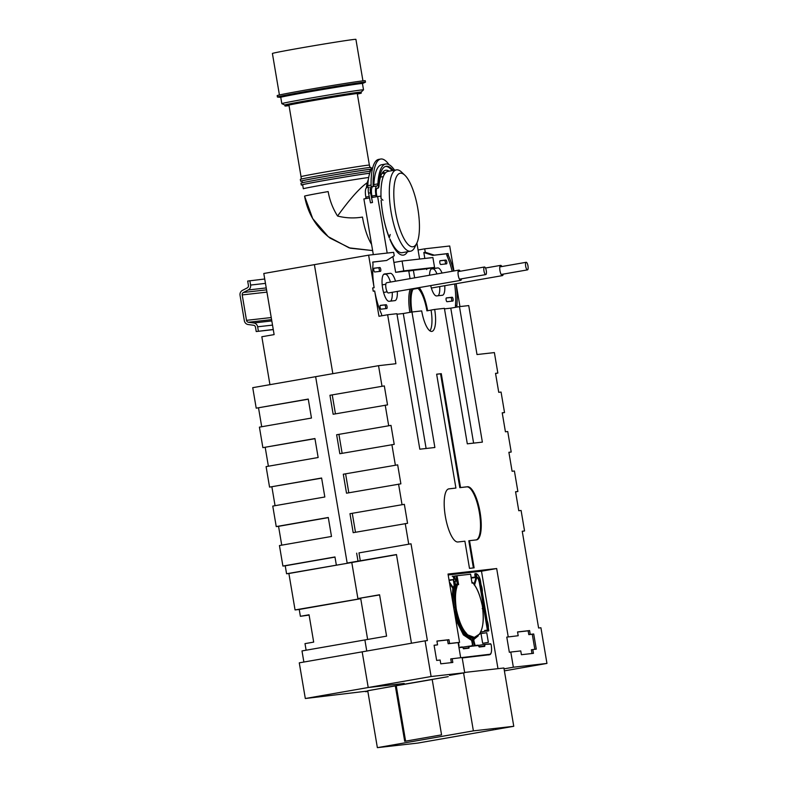 <?xml version="1.0" encoding="UTF-8"?>
<svg xmlns="http://www.w3.org/2000/svg" width="787" height="787" viewBox="0 0 787 787"><rect width="100%" height="100%" fill="white"/><g stroke="black" fill="none" stroke-linecap="round" stroke-linejoin="round"><path stroke-width="1.18" d="M367.313 182.653C359.816 187.818 349.9 198.944 337.564 216.031C345.729 218.117 354.032 218.471 362.463 217.074A34.421 10.408 80.1 0 0 371.572 244.354A34.421 10.408 -99.9 0 1 362.463 217.074C354.032 218.471 345.729 218.117 337.564 216.031C332.822 208.525 329.694 200.38 328.159 191.575A34.421 0.6 170.4 0 0 304.579 196.15A34.421 0.6 -9.6 0 1 328.159 191.575C329.694 200.38 332.822 208.525 337.564 216.031C349.9 198.944 359.816 187.818 367.313 182.653M368.69 177.498A34.421 0.6 170.4 0 0 326.91 184.217A34.421 0.6 170.4 0 0 303.329 188.782L302.651 184.758A34.421 0.6 -9.6 0 1 331.297 179.318A34.421 0.6 -9.6 0 1 368.906 173.376A34.421 0.6 -9.6 0 1 369.713 173.288M389.378 237.605A41.268 12.474 -99.9 0 1 387.932 233.818L387.411 232.332A38.11 11.52 -99.9 0 1 386.142 228.535M382.974 200.242L381.006 198.472A38.11 11.52 -99.9 0 1 380.967 195.501L380.957 193.927A41.268 12.474 -99.9 0 1 388.05 171.35L396.392 169.894A41.268 12.474 -99.9 0 1 396.618 169.854A41.268 12.474 -99.9 0 1 401.567 172.097L404.872 175.245A37.304 11.274 -99.9 0 1 417.73 208.053A37.304 11.274 -99.9 0 1 416.766 243.281A37.304 11.274 -99.9 0 1 396.884 218.648A37.304 11.274 -99.9 0 1 400.396 173.219A37.304 11.274 -99.9 0 1 404.872 175.245M416.766 243.281L414.719 247.364A41.268 12.474 -99.9 0 1 410.607 251.201L402.265 252.657A41.268 12.474 -99.9 0 1 389.988 239.051M387.932 233.818A41.268 12.474 -99.9 0 1 381.193 200.351M381.085 198.54A41.268 12.474 -99.9 0 1 380.957 193.927M365.886 198.58A40.422 12.218 -99.9 0 1 365.866 197.094A8.47 2.558 -99.9 0 1 366.811 187.66A8.47 2.558 -99.9 0 1 366.85 187.65L366.811 187.66M366.349 187.906A40.422 12.218 -99.9 0 1 368.355 179.525M410.607 251.201A41.268 12.474 -99.9 0 1 391.208 212.697A41.268 12.474 -99.9 0 1 396.392 169.894M302.316 182.771L302.011 180.971A34.421 0.6 -9.6 0 1 330.658 175.521A34.421 0.6 -9.6 0 1 368.257 169.579A34.421 0.6 -9.6 0 1 369.88 169.49L370.185 171.291M301.372 179.042L300.968 176.691A34.726 0.61 -9.6 0 1 329.871 171.192A34.726 0.61 -9.6 0 1 367.814 165.201A34.726 0.61 -9.6 0 1 369.447 165.113L369.851 167.464M302.041 181.138A35.809 0.63 -9.6 0 1 300.644 181.197L300.329 179.377A35.809 0.63 -9.6 0 1 330.137 173.711A35.809 0.63 -9.6 0 1 369.251 167.533A35.809 0.63 -9.6 0 1 370.943 167.434L371.248 169.254A35.809 0.63 -9.6 0 1 369.91 169.658M300.644 181.197A35.809 0.63 -9.6 0 1 330.442 175.531A35.809 0.63 -9.6 0 1 369.565 169.353A35.809 0.63 -9.6 0 1 371.248 169.254M302.68 184.935A35.809 0.63 -9.6 0 1 301.283 184.994L300.978 183.174A35.809 0.63 -9.6 0 1 330.776 177.508A35.809 0.63 -9.6 0 1 369.9 171.32A35.809 0.63 -9.6 0 1 370.431 171.261M301.283 184.994A35.809 0.63 -9.6 0 1 330.373 179.446A35.809 0.63 -9.6 0 1 369.742 173.199M357.357 94.066A38.691 0.679 170.4 0 0 361.292 93.092A38.691 0.679 170.4 0 0 359.472 93.2A38.691 0.679 170.4 0 0 317.2 99.88A38.691 0.679 170.4 0 0 284.992 105.999A38.691 0.679 170.4 0 0 289.026 105.625M361.292 93.092L361.125 92.109A38.691 0.679 170.4 0 0 359.305 92.207A38.691 0.679 170.4 0 0 317.033 98.887A38.691 0.679 170.4 0 0 284.825 105.015L284.992 105.999M361.125 92.118L363.505 89.856A41.426 0.718 170.4 0 0 363.515 89.836A41.426 0.718 170.4 0 0 361.567 89.944A41.426 0.718 170.4 0 0 316.305 97.096A41.426 0.718 170.4 0 0 281.825 103.648A41.426 0.718 170.4 0 0 281.844 103.668L284.825 105.025M363.515 89.836L362.443 83.53A41.426 0.718 170.4 0 0 360.495 83.638A41.426 0.718 170.4 0 0 315.233 90.79A41.426 0.718 170.4 0 0 280.762 97.352L281.825 103.648M362.453 83.55L365.404 82.202A44.662 0.777 170.4 0 0 365.493 82.133A44.662 0.777 170.4 0 0 363.387 82.251A44.662 0.777 170.4 0 0 314.593 89.964A44.662 0.777 170.4 0 0 277.427 97.037A44.662 0.777 170.4 0 0 277.526 97.067L280.762 97.372M365.493 82.133L365.247 80.717A44.662 0.777 170.4 0 0 363.151 80.835A44.662 0.777 170.4 0 0 314.357 88.537A44.662 0.777 170.4 0 0 277.181 95.611L277.427 97.037M362.935 80.854L355.911 39.35A42.35 0.738 170.4 0 0 353.924 39.458A42.35 0.738 170.4 0 0 307.648 46.777A42.35 0.738 170.4 0 0 272.4 53.477L279.424 94.981M273.256 329.487L256.218 331.543L273.286 329.615M264.727 279.001L247.679 281.067L248.426 285.445A2.312 2.204 -96.5 0 1 247.246 287.894L242.396 290.403A4.624 4.407 83.5 0 0 240.045 295.302L244.344 320.722A4.624 4.407 83.5 0 0 248.171 324.539L253.562 325.257A2.312 2.204 -96.5 0 1 255.48 327.166L256.218 331.543M272.518 325.11L257.644 326.792L258.392 331.17M257.644 326.792A4.624 4.407 -96.5 0 0 253.817 322.965L248.426 322.257A2.312 2.204 -96.5 0 1 246.508 320.339L242.209 294.918A2.312 2.204 -96.5 0 1 243.39 292.469L248.239 289.97A4.624 4.407 -96.5 0 0 250.591 285.061L249.853 280.684M503.227 274.112A5.194 1.574 -99.9 0 1 502.421 275.617A5.194 1.574 -99.9 0 1 499.961 270.679A5.194 1.574 -99.9 0 1 500.63 265.376A5.194 1.574 -99.9 0 1 501.899 266.527M460.198 271.24A5.194 1.574 80.1 0 0 458.929 270.098A5.194 1.574 80.1 0 0 458.27 275.489A5.194 1.574 80.1 0 0 460.72 280.339A5.194 1.574 80.1 0 0 461.526 278.824M458.929 270.098L386.624 282.74A5.194 1.574 80.1 0 0 385.974 288.131A5.194 1.574 80.1 0 0 388.414 292.971L460.72 280.339M526.188 262.278A3.846 1.161 80.1 0 0 526.169 262.287A3.846 1.161 80.1 0 0 525.686 266.272A3.846 1.161 80.1 0 0 527.497 269.872A3.846 1.161 80.1 0 0 527.979 265.908A3.846 1.161 80.1 0 0 526.188 262.278M484.487 267A3.846 1.161 80.1 0 0 484.458 267A3.846 1.161 80.1 0 0 483.975 270.994A3.846 1.161 80.1 0 0 485.786 274.584A3.846 1.161 80.1 0 0 486.277 270.63A3.846 1.161 80.1 0 0 484.487 267M488.363 642.359L486.74 632.748L481.014 633.565L482.657 643.313L488.363 642.359L483.051 643.284M474.777 574.52L475.987 574.372L476.361 576.596L475.161 576.773L474.777 574.52M487.133 620.648L488.363 627.888M482.303 592.09A5.007 1.515 80.1 0 0 482.126 588.824L482.038 588.273A5.007 1.515 80.1 0 0 481.123 585.085M453.371 587.604L454.522 584.249L453.45 587.938L449.446 582.085M454.522 584.249L453.391 579.655L449.121 580.531M452.387 599.901L452.781 588.174L453.145 587.781L453.499 589.591L453.155 604.446M471.866 640.844L471.984 640.126L472.918 640.018L473.272 640.687L474.404 645.94L473.735 640.579L473.203 639.585L472.279 639.683L472.092 640.766L472.928 645.763M476.066 579.242L475.25 577.589L476.066 579.242L474.433 584.643M479.932 583.216C479.175 579.399 478.171 577.324 476.922 576.989L476.676 577.432C477.857 577.786 478.781 579.744 479.47 583.295L483.612 604.987L483.454 606.157L482.421 606.275M465.963 635.876L472.554 638.542L473.597 638.326L467.744 636.309M464.3 634.361A50.801 15.356 80.1 0 0 465.953 636.044L467.891 634.961A49.984 15.11 -99.9 0 1 466.366 633.437L465.609 633.997C461.654 629.885 458.408 622.409 455.86 611.568L454.62 611.902C457.158 622.665 460.385 630.102 464.31 634.204L466.366 633.437M456.853 587.191C455.348 591.991 455.093 598.651 456.067 607.161L455.132 607.249C454.129 598.592 454.374 591.794 455.87 586.866L456.853 587.191L454.581 587.122C453.105 592.05 452.859 598.799 453.843 607.348L453.784 607.357A21.888 6.621 80.1 0 0 454.561 611.912M454.512 587.004A44.485 13.448 -99.9 0 1 455.368 584.407L458.605 584.643L457.542 578.396L456.568 578.612L456.096 575.838L470.626 574.195L471.019 576.901M454.473 576.035L456.096 575.838L454.493 576.035L455.781 581.219L454.945 581.318L455.466 584.397M449.033 580.039L454.138 579.458L453.243 576.95L453.755 576.477L452.21 576.291L453.41 576.163M454.925 614.873L462.933 633.486L471.472 639.664L472.613 645.084L472.436 646.166L469.16 646.54L468.944 648.173L463.464 648.793L462.717 647.268L458.988 647.691M461.025 657.666L489.957 654.263C491.55 653.525 491.964 650.387 491.196 644.858L490.537 643.756L484.467 644.445L490.94 644.071M478.457 645.379L484.448 644.445L484.231 646.088L479.057 646.668L484.703 646.393L484.92 644.76M478.112 645.163L474.886 645.527L478.112 645.163L479.224 647.012L484.703 646.393M478.211 635.699L473.961 639.378L473.853 640.657L475.2 645.852L478.466 645.488M482.48 606.6L483.513 606.482L484.054 607.584L487.733 629.334L487.576 630.515L484.644 631.351L488.796 630.554L484.89 630.997M471.128 577.54L476.784 576.901L476.155 573.595C478.722 575.14 480.257 578.179 480.719 582.705L488.816 630.653M479.283 634.214L474.374 637.391L467.891 634.961M453.784 607.357L456.067 607.161M456.775 611.361C459.274 621.956 462.471 629.266 466.386 633.279M479.726 633.466L479.342 634.371M480.326 632.492L480.69 631.666C483.12 626.934 483.779 619.182 482.657 608.43L482.264 608.587M474.02 584.682L474.561 585.184C477.601 589.483 480.06 595.828 481.949 604.239M472.416 582.488L473.007 583.088L472.033 583.128L470.98 576.871L472.003 582.724M474.374 637.391A0.767 0.738 83.5 0 1 473.804 638.277L468.167 636.398M457.542 578.396L456.381 578.671L457.277 583.915L458.605 584.643L457.503 584.043M456.804 584.121L457.68 584.751M455.86 611.568L455.624 611.637C458.162 622.438 461.408 629.905 465.353 634.037L465.609 633.997M471.472 639.664L471.187 640.106L463.366 634.893L455.693 619.448M462.205 657.942L489.78 654.686L462.185 657.814M462.343 646.944L458.919 647.327L462.717 647.268M462.697 647.16L468.698 646.225L468.472 647.868M472.023 645.852L468.698 646.225L472.033 645.852L472.131 645.133M468.491 647.858L463.297 648.449L468.944 648.173M472.466 645.084L472.643 645.606M453.932 580.757L453.115 580.098M473.804 638.277L474.345 638.188L473.804 638.277M472.19 582.38L472.957 583.019M482.205 608.597L482.657 608.43C483.956 617.884 483.287 625.754 480.7 632.05M489.799 654.676L489.78 654.686C491.482 654.056 491.954 650.78 491.216 644.858L491.196 644.858M476.096 573.595L474.886 573.733L476.41 574.697M483.356 606.502L483.474 607.23M485.805 618.139L487.783 629.826M481.811 594.569L479.893 583.226M488.609 630.908L486.71 631.213M480.788 632.099L484.644 631.351M481.152 632.059L483.002 631.853M484.674 630.476L487.173 630.19L487.271 629.403L483.592 607.653L482.539 607.003M488.599 654.951L489.957 654.263M484.448 644.445L490.527 643.756M474.6 645.379L474.571 644.848M474.433 644.868L473.744 640.648M478.24 635.866L473.961 639.378M479.47 583.295L483.454 606.157M454.01 584.643L455.466 584.456M454.945 581.367L455.781 581.219M384.292 172.963L385.591 172.737M384.597 174.006L384.164 172.501A40.039 12.1 80.1 0 0 383.751 173.189L384.184 174.704M389.132 171.163A40.039 12.1 80.1 0 0 385.689 170.277A40.039 12.1 80.1 0 0 382.354 172.825L384.164 172.501M382.354 172.825A40.039 12.1 80.1 0 0 381.941 173.514L383.751 173.189M380.495 177.085L383.308 176.593M370.579 192.795L372.507 202.495L370.49 202.849L368.552 193.149L370.579 192.795A5.391 1.633 80.1 0 1 371.179 186.794A5.391 1.633 80.1 0 1 371.208 186.785L372.9 186.598A8.47 2.558 -99.9 0 1 372.93 186.598L376.884 185.899M372.221 197.478L371.936 196.032A8.47 2.558 -99.9 0 1 372.881 186.598L376.924 185.889A8.47 2.558 -99.9 0 1 376.973 185.889L377.091 185.87A4.624 1.397 80.1 0 0 377.121 185.87A4.624 1.397 80.1 0 0 377.898 183.883A46.197 13.969 -99.9 0 1 385.709 164.021A46.197 13.969 -99.9 0 1 394.592 170.199M369.152 187.149L369.182 187.139A5.391 1.633 80.1 0 0 369.152 187.149A5.391 1.633 80.1 0 0 368.552 193.149M366.152 198.54L365.866 197.094L369.221 196.504M385.571 166.421A43.885 13.271 -99.9 0 1 392.172 170.631M381.941 173.514A40.039 12.1 80.1 0 0 379.029 185.771A6.158 1.859 -99.9 0 1 378.006 188.152A6.158 1.859 -99.9 0 1 377.967 188.162L377.101 188.26M388.994 164.64A44.269 13.389 80.1 0 0 380.711 159.033A44.269 13.389 80.1 0 0 373.166 186.549A4.624 1.397 80.1 0 0 373.845 184.591A46.197 13.969 -99.9 0 1 381.656 164.729L385.709 164.021M380.711 159.033L378.685 159.387A44.269 13.389 80.1 0 0 371.139 186.794M367.076 187.611A4.624 1.397 80.1 0 0 367.775 185.653A46.197 13.969 -99.9 0 1 372.822 167.365M376.275 196.77L375.989 195.324A8.47 2.558 -99.9 0 1 376.924 185.889M393.254 170.435A43.885 13.271 80.1 0 0 386.102 166.293A43.885 13.271 80.1 0 0 378.685 185.161A6.926 2.095 -99.9 0 1 377.514 188.142A6.926 2.095 -99.9 0 1 377.475 188.152L377.357 188.162A6.158 1.859 80.1 0 0 377.327 188.172A6.158 1.859 80.1 0 0 376.639 195.028L376.963 196.642M390.175 234.477L389.299 237.91A43.885 13.271 -99.9 0 1 381.124 200.291M410.066 278.637L408.748 270.836L395.654 272.312L403.751 270.895L402.078 261.028L393.874 262.464M387.184 253.07L377.622 196.534L371.533 197.596M369.506 197.95L363.889 198.934L373.313 254.634M377.622 196.534L380.898 196.16A43.885 13.271 -99.9 0 0 381.006 198.472M389.899 239.396A43.885 13.271 80.1 0 0 403.475 255.096A43.885 13.271 80.1 0 0 407.479 251.742M419.599 259.051L416.894 243.026M426.584 268.81L426.711 269.577L426.465 268.829L434.562 267.413L403.751 270.895M434.562 267.413L432.899 257.546L402.078 261.028M399.088 684.031L399.265 685.074L448.246 676.643L432.191 679.447L441.566 734.861L404.695 741.305L395.32 685.9L432.201 679.506M367.745 690.779L399.265 685.074M513.763 726.293L473.38 730.867L377.367 747.65L417.749 743.085L513.763 726.293L503.906 667.996L464.655 672.442M473.38 730.867L463.582 672.924M405.61 741.147L396.245 685.792M377.367 747.65L367.736 690.72L395.32 685.9M306.113 650.21L305.002 643.628L313.679 642.113L309.055 614.785L300.378 616.3L309.104 615.09M300.378 616.3L299.227 609.463L295.056 609.935L360.731 598.632M334.987 557.098L285.228 565.794L286.576 573.762L288.888 573.507L295.056 609.935M285.228 565.794L282.907 566.06L279.444 545.558L331.494 536.459L328.287 517.482L276.237 526.582L278.549 526.326L281.736 545.165M321.637 478.152L269.557 487.114L321.608 478.014L324.824 496.99L272.764 506.09L276.237 526.582M271.879 486.848L275.057 505.687M314.957 438.684L262.878 447.646L314.938 438.536L318.145 457.513L266.095 466.622L269.557 487.114M265.199 447.38L268.387 466.219M308.288 399.206L256.208 408.168L308.258 399.068L311.465 418.045L259.415 427.144L262.878 447.646M258.52 407.902L261.707 426.741M372.723 262.14L386.643 260.477L372.713 262.051L373.028 263.95A38.533 11.648 80.1 0 0 374.12 287.698L372.674 287.944L373.225 291.21L374.671 290.954L378.96 316.276L387.637 314.751L395.91 363.712L378.537 365.68L252.735 387.676L256.208 408.168M374.12 287.698L368.621 255.165L263.793 273.492L274.122 334.603L261.835 336.747L269.941 384.666M367.863 691.448L365.552 691.704L367.834 691.301M305.317 698.512L368.218 687.523L362.177 651.843L299.276 662.841L305.317 698.512L367.795 691.025M379.609 594.933L357.888 598.563L379.58 594.765L386.574 636.142L364.883 639.929L366.762 651.036L364.883 639.929L301.992 650.928L303.871 662.034M299.227 609.463L360.751 598.71M368.218 687.523L404.203 683.45L368.218 687.523L362.177 651.843L425.078 640.844L431.109 676.525L368.218 687.523M288.888 573.507L351.789 562.508L357.957 598.946M411.463 643.225L396.471 554.55L347.156 563.03L315.636 376.678L347.156 563.03L351.789 562.508L286.576 573.762M314.397 264.648L332.842 373.668L314.397 264.648M336.315 564.928L334.967 556.96L282.907 566.06M328.317 517.62L278.549 526.326M497.974 668.675L481.487 571.195L448.177 574.963M451.354 662.624L450.735 658.916L462.136 657.538L464.704 672.728L449.525 675.374M481.487 571.195L496.676 568.539L448.019 574.048L459.569 642.359L458.123 642.615L460.68 657.706M504.044 668.852L513.36 667.219L510.793 652.039L520.758 650.918L521.397 654.705L533.448 653.348L532.809 649.55L536.281 649.157L533.714 633.978L530.241 634.371L529.592 630.574L517.551 631.941L518.19 635.729L506.779 637.116L509.346 652.295L510.793 652.039M508.225 636.86L496.676 568.539M386.643 260.477L394.228 255.765L393.648 252.332L368.621 255.165M395.654 272.312L392.88 256.601M418.074 249.981L424.695 248.83L425.275 252.253L423.829 252.499L424.832 258.461M426.465 268.829L413.382 270.305L414.651 277.841M454.611 283.979A38.533 11.648 -99.9 0 1 455.417 305.779L455.673 307.294M423.829 252.499L432.693 255.362L446.623 253.788L446.937 255.686A38.533 11.648 -99.9 0 1 452.161 271.279M452.81 301.047L447.026 301.706A1.928 0.58 -99.9 0 1 446.121 299.886A1.928 0.58 -99.9 0 1 446.367 297.909A1.928 0.58 -99.9 0 1 446.377 297.909L452.171 297.25A1.928 0.58 -99.9 0 1 453.066 299.07A1.928 0.58 -99.9 0 1 452.83 301.047A1.928 0.58 -99.9 0 1 452.81 301.047M440.09 260.713A1.928 0.58 80.1 0 0 440.081 260.713A1.928 0.58 80.1 0 0 439.835 262.691A1.928 0.58 80.1 0 0 440.73 264.511L446.524 263.852A1.928 0.58 80.1 0 0 446.534 263.852A1.928 0.58 80.1 0 0 446.78 261.874A1.928 0.58 80.1 0 0 445.885 260.054L440.09 260.713M429.535 275.234A13.861 4.191 -99.9 0 1 431.906 268.603A13.861 4.191 -99.9 0 1 431.974 268.593L437.769 267.934A13.861 4.191 -99.9 0 1 442.038 273.05M444.783 285.701A13.861 4.191 -99.9 0 1 442.471 295.253A13.861 4.191 -99.9 0 1 442.392 295.263L436.598 295.922A13.861 4.191 -99.9 0 1 430.696 285.583M385.492 308.661A1.928 0.58 80.1 0 0 385.541 306.517A1.928 0.58 80.1 0 0 384.695 304.972L380.19 305.484M380.987 309.173L386.781 308.514A1.928 0.58 80.1 0 0 386.791 308.514A1.928 0.58 80.1 0 0 387.037 306.537A1.928 0.58 80.1 0 0 386.142 304.717L380.347 305.376A1.928 0.58 80.1 0 0 380.337 305.376A1.928 0.58 80.1 0 0 380.091 307.353A1.928 0.58 80.1 0 0 380.987 309.173M373.894 268.288L378.399 267.777A1.928 0.58 -99.9 0 1 379.245 269.321A1.928 0.58 -99.9 0 1 379.206 271.466M374.061 268.18L379.846 267.521A1.928 0.58 -99.9 0 1 380.751 269.341A1.928 0.58 -99.9 0 1 380.505 271.318L374.701 271.977A1.928 0.58 -99.9 0 1 373.805 270.157A1.928 0.58 -99.9 0 1 374.051 268.18A1.928 0.58 -99.9 0 1 374.061 268.18L374.032 268.18M360.672 598.248L367.637 639.447M360.318 560.875L358.97 552.897L411.021 543.797L427.39 640.579L425.078 640.844M396.491 554.687L351.789 562.508L357.888 598.563M358.97 552.897L411.021 543.797M404.351 504.329L407.558 523.306L353.186 532.671L349.979 513.695L404.351 504.329L349.979 513.695M355.478 532.268L352.291 513.429M397.671 464.861L400.878 483.838L346.516 493.193L343.299 474.217L397.671 464.861L343.299 474.217M348.808 492.8L345.621 473.961M391.001 425.383L394.208 444.36L339.836 453.725L336.629 434.749L391.001 425.383L336.629 434.749M342.129 453.322L338.941 434.483M384.322 385.915L387.529 404.892L333.157 414.257L329.95 395.281L384.322 385.915L329.95 395.281M335.449 413.854L332.262 395.015M436.933 641.139L447.518 639.939L448.167 643.736L458.123 642.615M434.099 645.33L437.562 644.848L436.923 641.051L448.964 639.693L449.613 643.491L459.569 642.359M452.181 658.67L452.82 662.467L440.769 663.825L440.13 660.027L436.657 660.421L434.09 645.242L437.562 644.848M448.167 643.736L449.613 643.491M447.518 639.939L448.964 639.693M412.004 311.996A24.643 7.447 80.1 0 1 413.283 288.878L413.244 288.632M448.659 488.894L448.954 488.845A26.945 8.145 80.1 0 0 448.806 488.865A26.945 8.145 80.1 0 0 445.383 516.567A26.945 8.145 80.1 0 0 457.945 541.977L464.891 541.19L469.485 568.362L474.118 567.84L469.524 540.669L476.479 539.882A26.945 8.145 -99.9 0 0 476.627 539.862A26.945 8.145 -99.9 0 0 480.05 512.15A26.945 8.145 -99.9 0 0 467.488 486.75L466.77 486.868A26.945 8.145 -99.9 0 1 479.234 511.757A26.945 8.145 -99.9 0 1 476.214 539.912M426.111 448.492L403.288 313.521L396.992 314.229M387.637 314.751L396.904 313.708L419.815 449.2L434.877 447.498L411.965 312.006L421.694 310.904A21.564 6.522 -99.9 0 0 431.896 331.406A21.564 6.522 -99.9 0 0 434.67 309.439L444.399 308.337L467.311 443.829L482.372 442.127L459.46 306.635L468.727 305.582L477.011 354.543L494.384 352.586L497.846 373.077L495.554 373.481M403.288 313.521L411.965 312.006M390.657 301.116A13.861 4.191 80.1 0 0 392.241 292.302M390.45 282.071A13.861 4.191 80.1 0 0 385.207 274.191L383.653 274.368M395.517 281.185A13.861 4.191 80.1 0 0 390.273 273.305L384.479 273.965A13.861 4.191 80.1 0 0 384.4 273.974A13.861 4.191 80.1 0 0 382.639 288.219A13.861 4.191 80.1 0 0 389.103 301.293L394.897 300.634A13.861 4.191 80.1 0 0 394.966 300.624A13.861 4.191 80.1 0 0 397.307 291.426M374.671 290.954A38.533 11.648 80.1 0 0 381.508 314.052L381.793 315.774M409.87 312.37A26.945 8.145 -99.9 0 1 410.184 289.173M411.316 312.114A26.945 8.145 -99.9 0 1 411.631 288.918M358.006 561.131L356.659 553.163M405.246 523.571L408.709 544.063M398.566 484.094L402.029 504.595M391.887 444.625L395.359 465.117M385.217 405.148L388.68 425.649M378.537 365.68L382 386.171M446.219 298.017L450.725 297.506A1.928 0.58 -99.9 0 1 451.571 299.05A1.928 0.58 -99.9 0 1 451.531 301.195M445.235 263.999A1.928 0.58 80.1 0 0 445.285 261.855A1.928 0.58 80.1 0 0 444.439 260.31L439.933 260.822M470.813 548.283L470.095 548.401M522.263 531.363L524.555 530.959L522.234 531.225L538.603 628.006L540.925 627.751L546.955 663.421L504.388 670.868M515.583 491.895L517.876 491.491L515.564 491.757L518.771 510.733L521.092 510.468L524.555 530.959M508.914 452.417L511.206 452.023L508.884 452.279L512.091 471.256L514.413 471L517.876 491.491M502.234 412.949L504.526 412.545L502.214 412.811L505.421 431.788L507.733 431.522L511.206 452.023M497.846 373.077L495.535 373.343L498.742 392.32L501.063 392.054L504.526 412.545M531.982 653.515L531.363 649.806L532.809 649.55M534.826 649.324L532.268 634.233L528.795 634.627L528.146 630.83L517.561 632.02M518.19 635.729L506.779 637.116M528.146 630.83L529.592 630.574M528.795 634.627L530.241 634.371M532.268 634.233L533.714 633.978M408.787 271.112L413.382 270.305M413.077 289.193L417.917 288.347L417.828 287.835M467.488 486.75L460.543 487.537L441.281 373.668L436.647 374.199L455.909 488.058L448.954 488.845M546.955 663.421L513.36 667.219M464.704 672.728L431.109 676.525M469.534 540.708L468.806 540.797L473.39 567.929M436.657 374.238L440.563 373.795L459.815 487.655L466.77 486.868M455.171 488.137L448.492 488.934M444.488 308.858L450.784 308.15L473.607 443.12M450.784 308.15L459.46 306.635M431.148 268.997L432.712 268.82A13.861 4.191 -99.9 0 1 436.982 273.935M439.717 286.586A13.861 4.191 -99.9 0 1 438.162 295.745M434.67 309.439L431.05 310.068A21.564 6.522 -99.9 0 1 429.938 330.865M417.917 288.347A24.643 7.447 -99.9 0 1 426.918 310.845L431.06 310.127M427.607 310.727A26.945 8.145 80.1 0 0 419.176 287.599M456.057 283.723A38.533 11.648 -99.9 0 1 456.863 305.533L457.119 307.038M455.417 305.779L456.863 305.533M432.693 255.362L448.069 253.532L448.383 255.431A38.533 11.648 -99.9 0 1 453.607 271.023M446.623 253.788L448.069 253.532M425.275 252.253L434.139 255.106M446.937 255.686L448.383 255.431M453.942 270.964L449.711 245.997L424.695 248.83M459.962 306.576L456.096 283.723M265.465 283.379L250.591 285.061M266.232 287.934L248.239 289.97M266.557 289.852L243.39 292.469M266.941 292.125L242.209 294.918M271.24 317.545L246.508 320.339M271.594 319.63L248.426 322.257M271.81 320.929L253.817 322.965M488.343 627.77A5.007 1.515 80.1 0 0 488.166 624.494M488.068 623.953A5.007 1.515 80.1 0 0 487.153 620.766M449.485 582.242L453.45 587.938M453.391 579.655L449.318 580.117M453.145 587.781L449.446 582.469M474.404 645.94L473.233 646.078M471.452 577.619L475.525 577.156M474.551 584.83L476.922 576.989M454.876 576.35L453.755 576.477M453.705 576.871L454.138 579.458M472.613 645.084L472.013 640.864M488.825 630.603L480.719 582.705C479.617 577.255 478.191 574.303 476.42 573.851M465.599 634.155A50.752 15.347 80.1 0 0 467.163 635.748M456.785 587.063A43.669 13.202 -99.9 0 1 457.581 584.692M456.716 611.361A21.072 6.375 -99.9 0 1 456.007 607.171M479.795 633.624A49.984 15.11 80.1 0 0 480.759 631.813M482.716 608.43A21.072 6.375 80.1 0 0 482.008 604.229C480.109 595.798 477.62 589.374 474.522 584.948M474.591 585.056A43.669 13.202 80.1 0 0 473.036 582.951M457.483 578.406L457.04 575.73M455.073 607.249A21.849 6.601 80.1 0 0 455.801 611.578M455.801 586.738A44.436 13.438 -99.9 0 1 456.617 584.279M457.522 583.885L456.627 578.602M454.05 584.318L453.46 580.836M452.781 588.174L449.643 583.669M471.256 578.042L475.25 577.589M475.594 578.986L474.049 584.092M367.775 185.653L371.09 185.073M371.936 196.032L375.989 195.324M373.845 184.591L377.898 183.883M384.695 304.972L386.142 304.717M378.399 267.777L379.846 267.521M385.207 274.191L390.273 273.305M450.725 297.506L452.171 297.25M444.439 260.31L445.885 260.054M432.712 268.82L437.769 267.934M304.579 196.15L312.705 218.599L328.218 236.661L349.123 247.856L372.625 250.571L350.304 248.21L330.176 238.176C316.266 227.502 307.737 213.493 304.579 196.15M397.002 250.374L396.009 250.541M369.369 165.083L357.259 93.476M301.037 176.642L288.927 105.025M431.355 288.042L502.421 275.617M485.49 268.023L500.63 265.376M501.152 274.476L527.497 269.872M499.824 266.891L526.169 262.287M383.584 292.449L387.145 291.829M459.441 279.188L485.786 274.584M382.197 284.874L385.817 284.245M458.113 271.604L484.458 267M482.323 592.208L482.146 588.824M482.057 588.273L481.103 584.967M474.354 638.188L479.706 633.938M470.626 574.195L471.069 576.871M480.768 632.197L479.765 634.086M482.047 604.229L482.756 608.43M474.551 584.81L472.967 582.655M473.863 640.638L474.689 644.848M476.922 577.205L474.591 584.918M458.506 642.546L459.037 645.674"/></g></svg>
